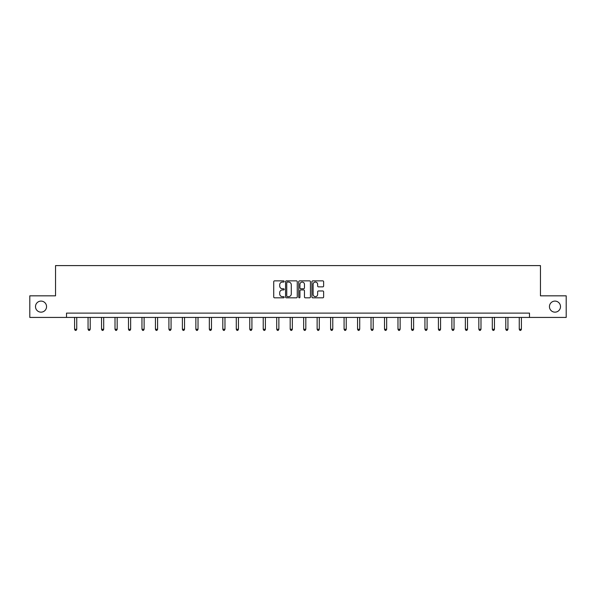 <?xml version="1.0" encoding="UTF-8"?>
<svg xmlns="http://www.w3.org/2000/svg" width="596" height="596" viewBox="0 0 596 596"><rect width="100%" height="100%" fill="white"/><g stroke="black" fill="none" stroke-linecap="round" stroke-linejoin="round"><path stroke-width="0.89" d="M284.18 281.468A0.596 0.596 0 0 0 283.584 280.872L274.577 280.872A0.849 0.849 0 0 0 273.728 281.722L273.728 296.987A0.849 0.849 0 0 0 274.577 297.829L283.584 297.829A0.596 0.596 0 0 0 284.18 297.24A0.596 0.596 0 0 0 283.584 296.644L282.422 296.644A2.712 2.712 0 0 1 279.71 293.932L279.71 292.658A2.712 2.712 0 0 1 282.422 289.947L283.584 289.947A0.596 0.596 0 0 0 284.18 289.351A0.596 0.596 0 0 0 283.584 288.762L282.422 288.762A2.712 2.712 0 0 1 279.71 286.05L279.71 284.776A2.712 2.712 0 0 1 282.422 282.064L283.584 282.064A0.596 0.596 0 0 0 284.18 281.468M549.445 306.627A5.528 5.528 0 0 0 554.973 312.155A5.528 5.528 0 0 0 560.501 306.627A5.528 5.528 0 0 0 554.973 301.099A5.528 5.528 0 0 0 549.445 306.627M35.499 306.627A5.528 5.528 0 0 0 41.027 312.155A5.528 5.528 0 0 0 46.555 306.627A5.528 5.528 0 0 0 41.027 301.099A5.528 5.528 0 0 0 35.499 306.627M322.779 286.855A0.849 0.849 0 0 0 323.628 286.005L323.628 281.722A0.849 0.849 0 0 0 322.779 280.872L312.773 280.872A0.849 0.849 0 0 0 311.924 281.722L311.924 296.987A0.849 0.849 0 0 0 312.773 297.829L322.779 297.829A0.849 0.849 0 0 0 323.628 296.987L323.628 291.809A0.849 0.849 0 0 0 322.779 290.967L318.495 290.967A0.849 0.849 0 0 0 317.646 291.809L317.646 294.379A2.265 2.265 0 0 1 315.381 296.644A2.265 2.265 0 0 1 313.116 294.379L313.116 284.329A2.265 2.265 0 0 1 315.381 282.064A2.265 2.265 0 0 1 317.646 284.329L317.646 286.005A0.849 0.849 0 0 0 318.495 286.855L322.779 286.855M66.514 317.43L29.8 317.43L29.8 295.832L55.54 295.832L55.54 265.6L540.46 265.6L540.46 295.832L566.2 295.832L566.2 317.43L529.486 317.43L529.486 313.109L66.514 313.109L66.514 317.43L529.486 317.43M297.255 281.722A0.849 0.849 0 0 0 296.413 280.872L286.408 280.872A0.849 0.849 0 0 0 285.558 281.722L285.558 296.987A0.849 0.849 0 0 0 286.408 297.829L296.413 297.829A0.849 0.849 0 0 0 297.255 296.987L297.255 281.722M299.587 280.872L309.592 280.872A0.849 0.849 0 0 1 310.441 281.722L310.441 296.987A0.849 0.849 0 0 1 309.592 297.829L305.316 297.829A0.849 0.849 0 0 1 304.467 296.987L304.467 290.796A0.849 0.849 0 0 0 303.617 289.947L300.779 289.947A0.849 0.849 0 0 0 299.93 290.796L299.93 297.24A0.596 0.596 0 0 1 299.334 297.829A0.596 0.596 0 0 1 298.745 297.24L298.745 281.722A0.849 0.849 0 0 1 299.587 280.872M287.339 282.064A0.596 0.596 0 0 0 286.743 282.653L286.743 296.048A0.596 0.596 0 0 0 287.339 296.644L288.568 296.644A2.712 2.712 0 0 0 291.28 293.932L291.28 284.776A2.712 2.712 0 0 0 288.568 282.064L287.339 282.064M304.467 284.374A2.265 2.265 0 0 0 302.194 282.102A2.265 2.265 0 0 0 299.93 284.374L299.93 287.913A0.849 0.849 0 0 0 300.779 288.762L303.617 288.762A0.849 0.849 0 0 0 304.467 287.913L304.467 284.374M74.589 317.43L74.589 329.275L76.742 329.275L76.742 317.43M76.742 329.275L76.094 330.4L75.238 330.4L74.589 329.275M88.059 317.43L88.059 329.275L90.219 329.275L90.219 317.43M90.219 329.275L89.571 330.4L88.707 330.4L88.059 329.275M101.536 317.43L101.536 329.275L103.697 329.275L103.697 317.43M103.697 329.275L103.048 330.4L102.184 330.4L101.536 329.275M115.013 317.43L115.013 329.275L117.174 329.275L117.174 317.43M117.174 329.275L116.525 330.4L115.661 330.4L115.013 329.275M128.483 317.43L128.483 329.275L130.643 329.275L130.643 317.43M130.643 329.275L129.995 330.4L129.131 330.4L128.483 329.275M141.96 317.43L141.96 329.275L144.12 329.275L144.12 317.43M144.12 329.275L143.472 330.4L142.608 330.4L141.96 329.275M155.437 317.43L155.437 329.275L157.597 329.275L157.597 317.43M157.597 329.275L156.949 330.4L156.085 330.4L155.437 329.275M168.906 317.43L168.906 329.275L171.067 329.275L171.067 317.43M171.067 329.275L170.419 330.4L169.555 330.4L168.906 329.275M182.383 317.43L182.383 329.275L184.544 329.275L184.544 317.43M184.544 329.275L183.896 330.4L183.032 330.4L182.383 329.275M195.86 317.43L195.86 329.275L198.021 329.275L198.021 317.43M198.021 329.275L197.373 330.4L196.509 330.4L195.86 329.275M209.338 317.43L209.338 329.275L211.491 329.275L211.491 317.43M211.491 329.275L210.842 330.4L209.986 330.4L209.338 329.275M222.807 317.43L222.807 329.275L224.968 329.275L224.968 317.43M224.968 329.275L224.32 330.4L223.455 330.4L222.807 329.275M236.284 317.43L236.284 329.275L238.445 329.275L238.445 317.43M238.445 329.275L237.797 330.4L236.932 330.4L236.284 329.275M249.761 317.43L249.761 329.275L251.914 329.275L251.914 317.43M251.914 329.275L251.274 330.4L250.409 330.4L249.761 329.275M263.231 317.43L263.231 329.275L265.391 329.275L265.391 317.43M265.391 329.275L264.743 330.4L263.879 330.4L263.231 329.275M276.708 317.43L276.708 329.275L278.868 329.275L278.868 317.43M278.868 329.275L278.22 330.4L277.356 330.4L276.708 329.275M290.185 317.43L290.185 329.275L292.345 329.275L292.345 317.43M292.345 329.275L291.697 330.4L290.833 330.4L290.185 329.275M303.655 317.43L303.655 329.275L305.815 329.275L305.815 317.43M305.815 329.275L305.167 330.4L304.303 330.4L303.655 329.275M317.132 317.43L317.132 329.275L319.292 329.275L319.292 317.43M319.292 329.275L318.644 330.4L317.78 330.4L317.132 329.275M330.609 317.43L330.609 329.275L332.769 329.275L332.769 317.43M332.769 329.275L332.121 330.4L331.257 330.4L330.609 329.275M344.086 317.43L344.086 329.275L346.239 329.275L346.239 317.43M346.239 329.275L345.591 330.4L344.726 330.4L344.086 329.275M357.555 317.43L357.555 329.275L359.716 329.275L359.716 317.43M359.716 329.275L359.068 330.4L358.203 330.4L357.555 329.275M371.032 317.43L371.032 329.275L373.193 329.275L373.193 317.43M373.193 329.275L372.545 330.4L371.68 330.4L371.032 329.275M384.509 317.43L384.509 329.275L386.662 329.275L386.662 317.43M386.662 329.275L386.014 330.4L385.158 330.4L384.509 329.275M397.979 317.43L397.979 329.275L400.139 329.275L400.139 317.43M400.139 329.275L399.491 330.4L398.627 330.4L397.979 329.275M411.456 317.43L411.456 329.275L413.617 329.275L413.617 317.43M413.617 329.275L412.968 330.4L412.104 330.4L411.456 329.275M424.933 317.43L424.933 329.275L427.094 329.275L427.094 317.43M427.094 329.275L426.445 330.4L425.581 330.4L424.933 329.275M438.403 317.43L438.403 329.275L440.563 329.275L440.563 317.43M440.563 329.275L439.915 330.4L439.051 330.4L438.403 329.275M451.88 317.43L451.88 329.275L454.04 329.275L454.04 317.43M454.04 329.275L453.392 330.4L452.528 330.4L451.88 329.275M465.357 317.43L465.357 329.275L467.517 329.275L467.517 317.43M467.517 329.275L466.869 330.4L466.005 330.4L465.357 329.275M478.826 317.43L478.826 329.275L480.987 329.275L480.987 317.43M480.987 329.275L480.339 330.4L479.475 330.4L478.826 329.275M492.303 317.43L492.303 329.275L494.464 329.275L494.464 317.43M494.464 329.275L493.816 330.4L492.952 330.4L492.303 329.275M505.78 317.43L505.78 329.275L507.941 329.275L507.941 317.43M507.941 329.275L507.293 330.4L506.429 330.4L505.78 329.275M519.258 317.43L519.258 329.275L521.411 329.275L521.411 317.43M521.411 329.275L520.762 330.4L519.906 330.4L519.258 329.275"/></g></svg>

